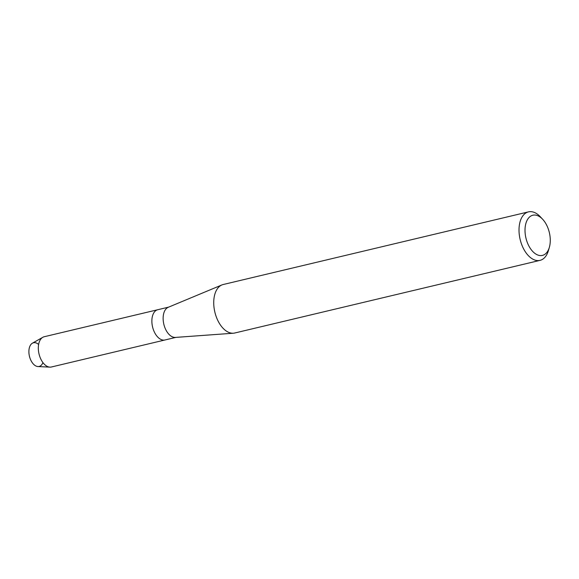 <?xml version="1.0" encoding="UTF-8"?>
<svg xmlns="http://www.w3.org/2000/svg" width="579" height="579" viewBox="0 0 579 579"><rect width="100%" height="100%" fill="white"/><g stroke="black" fill="none" stroke-linecap="round" stroke-linejoin="round"><path stroke-width="0.87" d="M42.781 362.982A12.173 7.086 -103.4 0 1 30.955 360.464A12.173 7.086 -103.4 0 1 29.942 346.119A12.173 7.086 -103.4 0 1 38.315 344.216M549.355 247.342L548.393 250.635A24.926 14.511 -103.4 0 1 540.033 260.362L234.748 333.005A24.926 14.511 -103.4 0 1 233.388 333.214L175.401 337.419A15.553 9.054 -103.4 0 1 165.775 329.661A15.553 9.054 -103.4 0 1 168.236 307.297L221.902 284.94A24.926 14.511 -103.4 0 1 223.204 284.513L528.489 211.871A24.926 14.511 -103.4 0 1 540.337 216.785L542.675 219.289A20.649 12.021 -103.4 0 1 546.771 225.361A20.649 12.021 -103.4 0 1 549.355 247.342A20.649 12.021 -103.4 0 1 528.511 245.264A20.649 12.021 -103.4 0 1 527.281 219.955A20.649 12.021 -103.4 0 1 542.675 219.289M49.917 367.129A15.553 9.054 -103.4 0 1 40.957 359.356A15.553 9.054 -103.4 0 1 42.817 337.296L32.417 343.188A12.173 7.086 -103.4 0 0 30.955 360.464A12.173 7.086 -103.4 0 0 37.975 366.55L49.917 367.129A15.553 9.054 -103.4 0 0 51.43 366.992L164.986 339.974A15.553 9.054 -103.4 0 1 154.506 332.339A15.553 9.054 -103.4 0 1 157.785 309.714L168.634 307.131M233.388 333.214A24.926 14.511 -103.4 0 1 217.957 320.773A24.926 14.511 -103.4 0 1 221.902 284.94M540.033 260.362A24.926 14.511 -103.4 0 1 523.242 248.123A24.926 14.511 -103.4 0 1 528.489 211.871M42.817 337.296A15.553 9.054 -103.4 0 1 44.228 336.732L157.785 309.714A15.553 9.054 -103.4 0 0 154.506 332.339A15.553 9.054 -103.4 0 0 164.986 339.974L175.835 337.391"/></g></svg>
